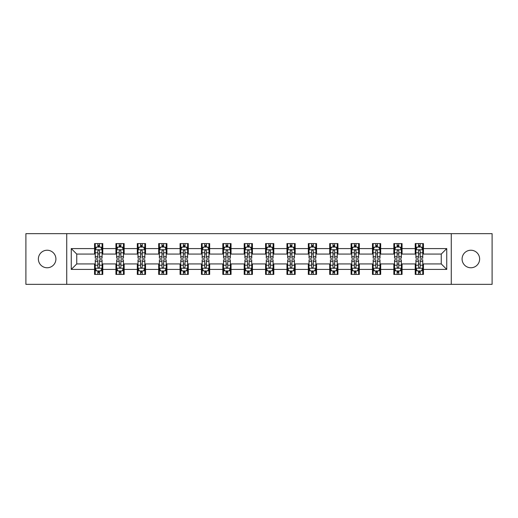 <?xml version="1.0" encoding="UTF-8"?>
<svg xmlns="http://www.w3.org/2000/svg" width="518" height="518" viewBox="0 0 518 518"><rect width="100%" height="100%" fill="white"/><g stroke="black" fill="none" stroke-linecap="round" stroke-linejoin="round"><path stroke-width="0.78" d="M470.862 250.233A8.767 8.767 0 0 0 462.088 259A8.767 8.767 0 0 0 470.862 267.767A8.767 8.767 0 0 0 479.629 259A8.767 8.767 0 0 0 470.862 250.233M47.138 250.233A8.767 8.767 0 0 0 38.371 259A8.767 8.767 0 0 0 47.138 267.767A8.767 8.767 0 0 0 55.912 259A8.767 8.767 0 0 0 47.138 250.233M451.262 284.35L492.1 284.35L492.1 233.65L451.262 233.65L451.262 284.35L66.738 284.35L66.738 233.65L25.9 233.65L25.9 284.35L66.738 284.35M451.262 233.65L66.738 233.65M423.446 248.588L423.446 243.583L415.222 243.583L415.222 248.588L402.065 248.588L402.065 243.583L393.842 243.583L393.842 248.588L380.691 248.588L380.691 243.583L372.468 243.583L372.468 248.588L359.311 248.588L359.311 243.583L351.087 243.583L351.087 248.588L337.93 248.588L337.93 243.583L329.713 243.583L329.713 248.588L316.556 248.588L316.556 243.583L308.333 243.583L308.333 248.588L295.176 248.588L295.176 243.583L286.953 243.583L286.953 248.588L273.802 248.588L273.802 243.583L265.579 243.583L265.579 248.588L252.421 248.588L252.421 243.583L244.198 243.583L244.198 248.588L231.047 248.588L231.047 243.583L222.824 243.583L222.824 248.588L209.667 248.588L209.667 243.583L201.444 243.583L201.444 248.588L188.287 248.588L188.287 243.583L180.07 243.583L180.07 248.588L166.913 248.588L166.913 243.583L158.689 243.583L158.689 248.588L145.532 248.588L145.532 243.583L137.309 243.583L137.309 248.588L124.158 248.588L124.158 243.583L115.935 243.583L115.935 248.588L102.778 248.588L102.778 243.583L94.554 243.583L94.554 248.588L71.257 248.588L71.257 269.412L76.742 263.934L94.554 263.934L94.554 274.417L102.778 274.417L102.778 263.934L115.935 263.934L115.935 274.417L124.158 274.417L124.158 263.934L137.309 263.934L137.309 274.417L145.532 274.417L145.532 263.934L158.689 263.934L158.689 274.417L166.913 274.417L166.913 263.934L180.07 263.934L180.07 274.417L188.287 274.417L188.287 263.934L201.444 263.934L201.444 274.417L209.667 274.417L209.667 263.934L222.824 263.934L222.824 274.417L231.047 274.417L231.047 263.934L244.198 263.934L244.198 274.417L252.421 274.417L252.421 263.934L265.579 263.934L265.579 274.417L273.802 274.417L273.802 263.934L286.953 263.934L286.953 274.417L295.176 274.417L295.176 263.934L308.333 263.934L308.333 274.417L316.556 274.417L316.556 263.934L329.713 263.934L329.713 274.417L337.93 274.417L337.93 263.934L351.087 263.934L351.087 274.417L359.311 274.417L359.311 263.934L372.468 263.934L372.468 274.417L380.691 274.417L380.691 263.934L393.842 263.934L393.842 274.417L402.065 274.417L402.065 263.934L415.222 263.934L415.222 274.417L423.446 274.417L423.446 263.934L441.258 263.934L441.258 254.066L423.446 254.066L423.446 248.588L446.743 248.588L446.743 269.412L423.446 269.412M415.222 269.412L402.065 269.412M393.842 269.412L380.691 269.412M372.468 269.412L359.311 269.412M351.087 269.412L337.93 269.412M329.713 269.412L316.556 269.412M308.333 269.412L295.176 269.412M286.953 269.412L273.802 269.412M265.579 269.412L252.421 269.412M244.198 269.412L231.047 269.412M222.824 269.412L209.667 269.412M201.444 269.412L188.287 269.412M180.07 269.412L166.913 269.412M158.689 269.412L145.532 269.412M137.309 269.412L124.158 269.412M115.935 269.412L102.778 269.412M94.554 269.412L71.257 269.412M415.222 248.588L415.222 254.066L402.065 254.066L402.065 248.588M393.842 248.588L393.842 254.066L380.691 254.066L380.691 248.588M372.468 248.588L372.468 254.066L359.311 254.066L359.311 248.588M351.087 248.588L351.087 254.066L337.93 254.066L337.93 248.588M329.713 248.588L329.713 254.066L316.556 254.066L316.556 248.588M308.333 248.588L308.333 254.066L295.176 254.066L295.176 248.588M286.953 248.588L286.953 254.066L273.802 254.066L273.802 248.588M265.579 248.588L265.579 254.066L252.421 254.066L252.421 248.588M244.198 248.588L244.198 254.066L231.047 254.066L231.047 248.588M222.824 248.588L222.824 254.066L209.667 254.066L209.667 248.588M201.444 248.588L201.444 254.066L188.287 254.066L188.287 248.588M180.07 248.588L180.07 254.066L166.913 254.066L166.913 248.588M158.689 248.588L158.689 254.066L145.532 254.066L145.532 248.588M137.309 248.588L137.309 254.066L124.158 254.066L124.158 248.588M115.935 248.588L115.935 254.066L102.778 254.066L102.778 248.588M94.554 248.588L94.554 254.066L76.742 254.066L71.257 248.588M76.742 254.066L76.742 263.934M446.743 269.412L441.258 263.934M441.258 254.066L446.743 248.588M94.554 247.008L95.241 247.008M97.844 247.008L99.488 247.008M102.091 247.008L102.778 247.008M94.554 253.93L95.241 253.93M97.844 253.93L99.488 253.93M102.091 253.93L102.778 253.93M94.554 264.07L95.241 264.07M97.844 264.07L99.488 264.07M102.091 264.07L102.778 264.07M94.554 270.992L95.241 270.992M97.844 270.992L99.488 270.992M102.091 270.992L102.778 270.992M115.935 264.07L116.621 264.07M119.224 264.07L120.869 264.07M123.472 264.07L124.158 264.07M115.935 270.992L116.621 270.992M119.224 270.992L120.869 270.992M123.472 270.992L124.158 270.992M115.935 247.008L116.621 247.008M119.224 247.008L120.869 247.008M123.472 247.008L124.158 247.008M115.935 253.93L116.621 253.93M119.224 253.93L120.869 253.93M123.472 253.93L124.158 253.93M137.309 264.07L137.995 264.07M140.598 264.07L142.243 264.07M144.846 264.07L145.532 264.07M137.309 270.992L137.995 270.992M140.598 270.992L142.243 270.992M144.846 270.992L145.532 270.992M137.309 247.008L137.995 247.008M140.598 247.008L142.243 247.008M144.846 247.008L145.532 247.008M137.309 253.93L137.995 253.93M140.598 253.93L142.243 253.93M144.846 253.93L145.532 253.93M158.689 264.07L159.376 264.07M161.979 264.07L163.623 264.07M166.226 264.07L166.913 264.07M158.689 270.992L159.376 270.992M161.979 270.992L163.623 270.992M166.226 270.992L166.913 270.992M158.689 247.008L159.376 247.008M161.979 247.008L163.623 247.008M166.226 247.008L166.913 247.008M158.689 253.93L159.376 253.93M161.979 253.93L163.623 253.93M166.226 253.93L166.913 253.93M180.07 264.07L180.75 264.07M183.353 264.07L184.997 264.07M187.607 264.07L188.287 264.07M180.07 270.992L180.75 270.992M183.353 270.992L184.997 270.992M187.607 270.992L188.287 270.992M180.07 247.008L180.75 247.008M183.353 247.008L184.997 247.008M187.607 247.008L188.287 247.008M180.07 253.93L180.75 253.93M183.353 253.93L184.997 253.93M187.607 253.93L188.287 253.93M201.444 264.07L202.13 264.07M204.733 264.07L206.378 264.07M208.981 264.07L209.667 264.07M201.444 270.992L202.13 270.992M204.733 270.992L206.378 270.992M208.981 270.992L209.667 270.992M201.444 247.008L202.13 247.008M204.733 247.008L206.378 247.008M208.981 247.008L209.667 247.008M201.444 253.93L202.13 253.93M204.733 253.93L206.378 253.93M208.981 253.93L209.667 253.93M222.824 264.07L223.511 264.07M226.113 264.07L227.758 264.07M230.361 264.07L231.047 264.07M222.824 270.992L223.511 270.992M226.113 270.992L227.758 270.992M230.361 270.992L231.047 270.992M222.824 247.008L223.511 247.008M226.113 247.008L227.758 247.008M230.361 247.008L231.047 247.008M222.824 253.93L223.511 253.93M226.113 253.93L227.758 253.93M230.361 253.93L231.047 253.93M244.198 264.07L244.884 264.07M247.487 264.07L249.132 264.07M251.735 264.07L252.421 264.07M244.198 270.992L244.884 270.992M247.487 270.992L249.132 270.992M251.735 270.992L252.421 270.992M244.198 247.008L244.884 247.008M247.487 247.008L249.132 247.008M251.735 247.008L252.421 247.008M244.198 253.93L244.884 253.93M247.487 253.93L249.132 253.93M251.735 253.93L252.421 253.93M265.579 264.07L266.265 264.07M268.868 264.07L270.513 264.07M273.115 264.07L273.802 264.07M265.579 270.992L266.265 270.992M268.868 270.992L270.513 270.992M273.115 270.992L273.802 270.992M265.579 247.008L266.265 247.008M268.868 247.008L270.513 247.008M273.115 247.008L273.802 247.008M265.579 253.93L266.265 253.93M268.868 253.93L270.513 253.93M273.115 253.93L273.802 253.93M286.953 264.07L287.639 264.07M290.242 264.07L291.887 264.07M294.489 264.07L295.176 264.07M286.953 270.992L287.639 270.992M290.242 270.992L291.887 270.992M294.489 270.992L295.176 270.992M286.953 247.008L287.639 247.008M290.242 247.008L291.887 247.008M294.489 247.008L295.176 247.008M286.953 253.93L287.639 253.93M290.242 253.93L291.887 253.93M294.489 253.93L295.176 253.93M308.333 264.07L309.019 264.07M311.622 264.07L313.267 264.07M315.87 264.07L316.556 264.07M308.333 270.992L309.019 270.992M311.622 270.992L313.267 270.992M315.87 270.992L316.556 270.992M308.333 247.008L309.019 247.008M311.622 247.008L313.267 247.008M315.87 247.008L316.556 247.008M308.333 253.93L309.019 253.93M311.622 253.93L313.267 253.93M315.87 253.93L316.556 253.93M329.713 264.07L330.393 264.07M333.003 264.07L334.647 264.07M337.25 264.07L337.93 264.07M329.713 270.992L330.393 270.992M333.003 270.992L334.647 270.992M337.25 270.992L337.93 270.992M329.713 247.008L330.393 247.008M333.003 247.008L334.647 247.008M337.25 247.008L337.93 247.008M329.713 253.93L330.393 253.93M333.003 253.93L334.647 253.93M337.25 253.93L337.93 253.93M351.087 264.07L351.774 264.07M354.377 264.07L356.021 264.07M358.624 264.07L359.311 264.07M351.087 270.992L351.774 270.992M354.377 270.992L356.021 270.992M358.624 270.992L359.311 270.992M351.087 247.008L351.774 247.008M354.377 247.008L356.021 247.008M358.624 247.008L359.311 247.008M351.087 253.93L351.774 253.93M354.377 253.93L356.021 253.93M358.624 253.93L359.311 253.93M372.468 264.07L373.154 264.07M375.757 264.07L377.402 264.07M380.005 264.07L380.691 264.07M372.468 270.992L373.154 270.992M375.757 270.992L377.402 270.992M380.005 270.992L380.691 270.992M372.468 247.008L373.154 247.008M375.757 247.008L377.402 247.008M380.005 247.008L380.691 247.008M372.468 253.93L373.154 253.93M375.757 253.93L377.402 253.93M380.005 253.93L380.691 253.93M393.842 264.07L394.528 264.07M397.131 264.07L398.776 264.07M401.379 264.07L402.065 264.07M393.842 270.992L394.528 270.992M397.131 270.992L398.776 270.992M401.379 270.992L402.065 270.992M393.842 247.008L394.528 247.008M397.131 247.008L398.776 247.008M401.379 247.008L402.065 247.008M393.842 253.93L394.528 253.93M397.131 253.93L398.776 253.93M401.379 253.93L402.065 253.93M415.222 264.07L415.909 264.07M418.512 264.07L420.156 264.07M422.759 264.07L423.446 264.07M415.222 270.992L415.909 270.992M418.512 270.992L420.156 270.992M422.759 270.992L423.446 270.992M415.222 247.008L415.909 247.008M418.512 247.008L420.156 247.008M422.759 247.008L423.446 247.008M415.222 253.93L415.909 253.93M418.512 253.93L420.156 253.93M422.759 253.93L423.446 253.93M99.488 245.364L97.844 245.364M102.091 256.462L99.488 256.462L99.488 258.178L102.091 258.178L102.091 249.818L100.725 247.08L96.613 247.08L95.241 249.818L95.241 258.178L97.844 258.178L97.844 256.462L95.241 256.462M95.241 249.818L95.241 243.583M102.091 249.818L102.091 243.583M97.844 247.08L97.844 243.583M99.488 243.583L99.488 247.08M99.488 256.462L99.488 250.848C98.944 249.793 98.394 249.793 97.844 250.848L97.844 256.462M97.844 272.636L99.488 272.636M95.241 261.538L97.844 261.538L97.844 259.822L95.241 259.822L95.241 268.182L96.613 270.92L100.725 270.92L102.091 268.182L102.091 259.822L99.488 259.822L99.488 261.538L102.091 261.538M102.091 268.182L102.091 274.417M95.241 268.182L95.241 274.417M99.488 270.92L99.488 274.417M97.844 274.417L97.844 270.92M97.844 261.538L97.844 267.152C98.394 268.207 98.938 268.207 99.488 267.152L99.488 261.538M120.869 245.364L119.224 245.364M123.472 256.462L120.869 256.462L120.869 258.178L123.472 258.178L123.472 249.818L122.099 247.08L117.987 247.08L116.621 249.818L116.621 258.178L119.224 258.178L119.224 256.462L116.621 256.462M116.621 249.818L116.621 243.583M123.472 249.818L123.472 243.583M119.224 247.08L119.224 243.583M120.869 243.583L120.869 247.08M120.869 256.462L120.869 250.848C120.318 249.793 119.768 249.793 119.224 250.848L119.224 256.462M142.243 245.364L140.598 245.364M144.846 256.462L142.243 256.462L142.243 258.178L144.846 258.178L144.846 249.818L143.48 247.08L139.368 247.08L137.995 249.818L137.995 258.178L140.598 258.178L140.598 256.462L137.995 256.462M137.995 249.818L137.995 243.583M144.846 249.818L144.846 243.583M140.598 247.08L140.598 243.583M142.243 243.583L142.243 247.08M142.243 256.462L142.243 250.848C141.699 249.793 141.149 249.793 140.598 250.848L140.598 256.462M119.224 272.636L120.869 272.636M116.621 261.538L119.224 261.538L119.224 259.822L116.621 259.822L116.621 268.182L117.987 270.92L122.099 270.92L123.472 268.182L123.472 259.822L120.869 259.822L120.869 261.538L123.472 261.538M123.472 268.182L123.472 274.417M116.621 268.182L116.621 274.417M120.869 270.92L120.869 274.417M119.224 274.417L119.224 270.92M119.224 261.538L119.224 267.152C119.768 268.207 120.318 268.207 120.869 267.152L120.869 261.538M140.598 272.636L142.243 272.636M137.995 261.538L140.598 261.538L140.598 259.822L137.995 259.822L137.995 268.182L139.368 270.92L143.48 270.92L144.846 268.182L144.846 259.822L142.243 259.822L142.243 261.538L144.846 261.538M144.846 268.182L144.846 274.417M137.995 268.182L137.995 274.417M142.243 270.92L142.243 274.417M140.598 274.417L140.598 270.92M140.598 261.538L140.598 267.152C141.149 268.207 141.692 268.207 142.243 267.152L142.243 261.538M163.623 245.364L161.979 245.364M166.226 256.462L163.623 256.462L163.623 258.178L166.226 258.178L166.226 249.818L164.853 247.08L160.742 247.08L159.376 249.818L159.376 258.178L161.979 258.178L161.979 256.462L159.376 256.462M159.376 249.818L159.376 243.583M166.226 249.818L166.226 243.583M161.979 247.08L161.979 243.583M163.623 243.583L163.623 247.08M163.623 256.462L163.623 250.848C163.073 249.793 162.529 249.793 161.979 250.848L161.979 256.462M184.997 245.364L183.353 245.364M187.607 256.462L184.997 256.462L184.997 258.178L187.607 258.178L187.607 249.818L186.234 247.08L182.122 247.08L180.75 249.818L180.75 258.178L183.353 258.178L183.353 256.462L180.75 256.462M180.75 249.818L180.75 243.583M187.607 249.818L187.607 243.583M183.353 247.08L183.353 243.583M184.997 243.583L184.997 247.08M184.997 256.462L184.997 250.848C184.453 249.793 183.903 249.793 183.353 250.848L183.353 256.462M206.378 245.364L204.733 245.364M208.981 256.462L206.378 256.462L206.378 258.178L208.981 258.178L208.981 249.818L207.608 247.08L203.503 247.08L202.13 249.818L202.13 258.178L204.733 258.178L204.733 256.462L202.13 256.462M202.13 249.818L202.13 243.583M208.981 249.818L208.981 243.583M204.733 247.08L204.733 243.583M206.378 243.583L206.378 247.08M206.378 256.462L206.378 250.848C205.827 249.793 205.283 249.793 204.733 250.848L204.733 256.462M161.979 272.636L163.623 272.636M159.376 261.538L161.979 261.538L161.979 259.822L159.376 259.822L159.376 268.182L160.742 270.92L164.853 270.92L166.226 268.182L166.226 259.822L163.623 259.822L163.623 261.538L166.226 261.538M166.226 268.182L166.226 274.417M159.376 268.182L159.376 274.417M163.623 270.92L163.623 274.417M161.979 274.417L161.979 270.92M161.979 261.538L161.979 267.152C162.522 268.207 163.073 268.207 163.623 267.152L163.623 261.538M183.353 272.636L184.997 272.636M180.75 261.538L183.353 261.538L183.353 259.822L180.75 259.822L180.75 268.182L182.122 270.92L186.234 270.92L187.607 268.182L187.607 259.822L184.997 259.822L184.997 261.538L187.607 261.538M187.607 268.182L187.607 274.417M180.75 268.182L180.75 274.417M184.997 270.92L184.997 274.417M183.353 274.417L183.353 270.92M183.353 261.538L183.353 267.152C183.903 268.207 184.453 268.207 184.997 267.152L184.997 261.538M204.733 272.636L206.378 272.636M202.13 261.538L204.733 261.538L204.733 259.822L202.13 259.822L202.13 268.182L203.503 270.92L207.608 270.92L208.981 268.182L208.981 259.822L206.378 259.822L206.378 261.538L208.981 261.538M208.981 268.182L208.981 274.417M202.13 268.182L202.13 274.417M206.378 270.92L206.378 274.417M204.733 274.417L204.733 270.92M204.733 261.538L204.733 267.152C205.283 268.207 205.827 268.207 206.378 267.152L206.378 261.538M227.758 245.364L226.113 245.364M230.361 256.462L227.758 256.462L227.758 258.178L230.361 258.178L230.361 249.818L228.988 247.08L224.877 247.08L223.511 249.818L223.511 258.178L226.113 258.178L226.113 256.462L223.511 256.462M223.511 249.818L223.511 243.583M230.361 249.818L230.361 243.583M226.113 247.08L226.113 243.583M227.758 243.583L227.758 247.08M227.758 256.462L227.758 250.848C227.208 249.793 226.657 249.793 226.113 250.848L226.113 256.462M226.113 272.636L227.758 272.636M223.511 261.538L226.113 261.538L226.113 259.822L223.511 259.822L223.511 268.182L224.877 270.92L228.988 270.92L230.361 268.182L230.361 259.822L227.758 259.822L227.758 261.538L230.361 261.538M230.361 268.182L230.361 274.417M223.511 268.182L223.511 274.417M227.758 270.92L227.758 274.417M226.113 274.417L226.113 270.92M226.113 261.538L226.113 267.152C226.657 268.207 227.208 268.207 227.758 267.152L227.758 261.538M249.132 245.364L247.487 245.364M251.735 256.462L249.132 256.462L249.132 258.178L251.735 258.178L251.735 249.818L250.369 247.08L246.257 247.08L244.884 249.818L244.884 258.178L247.487 258.178L247.487 256.462L244.884 256.462M244.884 249.818L244.884 243.583M251.735 249.818L251.735 243.583M247.487 247.08L247.487 243.583M249.132 243.583L249.132 247.08M249.132 256.462L249.132 250.848C248.588 249.793 248.038 249.793 247.487 250.848L247.487 256.462M247.487 272.636L249.132 272.636M244.884 261.538L247.487 261.538L247.487 259.822L244.884 259.822L244.884 268.182L246.257 270.92L250.369 270.92L251.735 268.182L251.735 259.822L249.132 259.822L249.132 261.538L251.735 261.538M251.735 268.182L251.735 274.417M244.884 268.182L244.884 274.417M249.132 270.92L249.132 274.417M247.487 274.417L247.487 270.92M247.487 261.538L247.487 267.152C248.038 268.207 248.582 268.207 249.132 267.152L249.132 261.538M270.513 245.364L268.868 245.364M273.115 256.462L270.513 256.462L270.513 258.178L273.115 258.178L273.115 249.818L271.743 247.08L267.631 247.08L266.265 249.818L266.265 258.178L268.868 258.178L268.868 256.462L266.265 256.462M266.265 249.818L266.265 243.583M273.115 249.818L273.115 243.583M268.868 247.08L268.868 243.583M270.513 243.583L270.513 247.08M270.513 256.462L270.513 250.848C269.962 249.793 269.418 249.793 268.868 250.848L268.868 256.462M268.868 272.636L270.513 272.636M266.265 261.538L268.868 261.538L268.868 259.822L266.265 259.822L266.265 268.182L267.631 270.92L271.743 270.92L273.115 268.182L273.115 259.822L270.513 259.822L270.513 261.538L273.115 261.538M273.115 268.182L273.115 274.417M266.265 268.182L266.265 274.417M270.513 270.92L270.513 274.417M268.868 274.417L268.868 270.92M268.868 261.538L268.868 267.152C269.412 268.207 269.962 268.207 270.513 267.152L270.513 261.538M291.887 245.364L290.242 245.364M294.489 256.462L291.887 256.462L291.887 258.178L294.489 258.178L294.489 249.818L293.123 247.08L289.012 247.08L287.639 249.818L287.639 258.178L290.242 258.178L290.242 256.462L287.639 256.462M287.639 249.818L287.639 243.583M294.489 249.818L294.489 243.583M290.242 247.08L290.242 243.583M291.887 243.583L291.887 247.08M291.887 256.462L291.887 250.848C291.343 249.793 290.792 249.793 290.242 250.848L290.242 256.462M290.242 272.636L291.887 272.636M287.639 261.538L290.242 261.538L290.242 259.822L287.639 259.822L287.639 268.182L289.012 270.92L293.123 270.92L294.489 268.182L294.489 259.822L291.887 259.822L291.887 261.538L294.489 261.538M294.489 268.182L294.489 274.417M287.639 268.182L287.639 274.417M291.887 270.92L291.887 274.417M290.242 274.417L290.242 270.92M290.242 261.538L290.242 267.152C290.792 268.207 291.343 268.207 291.887 267.152L291.887 261.538M313.267 245.364L311.622 245.364M315.87 256.462L313.267 256.462L313.267 258.178L315.87 258.178L315.87 249.818L314.497 247.08L310.392 247.08L309.019 249.818L309.019 258.178L311.622 258.178L311.622 256.462L309.019 256.462M309.019 249.818L309.019 243.583M315.87 249.818L315.87 243.583M311.622 247.08L311.622 243.583M313.267 243.583L313.267 247.08M313.267 256.462L313.267 250.848C312.717 249.793 312.173 249.793 311.622 250.848L311.622 256.462M311.622 272.636L313.267 272.636M309.019 261.538L311.622 261.538L311.622 259.822L309.019 259.822L309.019 268.182L310.392 270.92L314.497 270.92L315.87 268.182L315.87 259.822L313.267 259.822L313.267 261.538L315.87 261.538M315.87 268.182L315.87 274.417M309.019 268.182L309.019 274.417M313.267 270.92L313.267 274.417M311.622 274.417L311.622 270.92M311.622 261.538L311.622 267.152C312.173 268.207 312.717 268.207 313.267 267.152L313.267 261.538M334.647 245.364L333.003 245.364M337.25 256.462L334.647 256.462L334.647 258.178L337.25 258.178L337.25 249.818L335.878 247.08L331.766 247.08L330.393 249.818L330.393 258.178L333.003 258.178L333.003 256.462L330.393 256.462M330.393 249.818L330.393 243.583M337.25 249.818L337.25 243.583M333.003 247.08L333.003 243.583M334.647 243.583L334.647 247.08M334.647 256.462L334.647 250.848C334.097 249.793 333.547 249.793 333.003 250.848L333.003 256.462M333.003 272.636L334.647 272.636M330.393 261.538L333.003 261.538L333.003 259.822L330.393 259.822L330.393 268.182L331.766 270.92L335.878 270.92L337.25 268.182L337.25 259.822L334.647 259.822L334.647 261.538L337.25 261.538M337.25 268.182L337.25 274.417M330.393 268.182L330.393 274.417M334.647 270.92L334.647 274.417M333.003 274.417L333.003 270.92M333.003 261.538L333.003 267.152C333.547 268.207 334.097 268.207 334.647 267.152L334.647 261.538M356.021 245.364L354.377 245.364M358.624 256.462L356.021 256.462L356.021 258.178L358.624 258.178L358.624 249.818L357.258 247.08L353.146 247.08L351.774 249.818L351.774 258.178L354.377 258.178L354.377 256.462L351.774 256.462M351.774 249.818L351.774 243.583M358.624 249.818L358.624 243.583M354.377 247.08L354.377 243.583M356.021 243.583L356.021 247.08M356.021 256.462L356.021 250.848C355.477 249.793 354.927 249.793 354.377 250.848L354.377 256.462M354.377 272.636L356.021 272.636M351.774 261.538L354.377 261.538L354.377 259.822L351.774 259.822L351.774 268.182L353.146 270.92L357.258 270.92L358.624 268.182L358.624 259.822L356.021 259.822L356.021 261.538L358.624 261.538M358.624 268.182L358.624 274.417M351.774 268.182L351.774 274.417M356.021 270.92L356.021 274.417M354.377 274.417L354.377 270.92M354.377 261.538L354.377 267.152C354.927 268.207 355.471 268.207 356.021 267.152L356.021 261.538M377.402 245.364L375.757 245.364M380.005 256.462L377.402 256.462L377.402 258.178L380.005 258.178L380.005 249.818L378.632 247.08L374.52 247.08L373.154 249.818L373.154 258.178L375.757 258.178L375.757 256.462L373.154 256.462M373.154 249.818L373.154 243.583M380.005 249.818L380.005 243.583M375.757 247.08L375.757 243.583M377.402 243.583L377.402 247.08M377.402 256.462L377.402 250.848C376.851 249.793 376.308 249.793 375.757 250.848L375.757 256.462M375.757 272.636L377.402 272.636M373.154 261.538L375.757 261.538L375.757 259.822L373.154 259.822L373.154 268.182L374.52 270.92L378.632 270.92L380.005 268.182L380.005 259.822L377.402 259.822L377.402 261.538L380.005 261.538M380.005 268.182L380.005 274.417M373.154 268.182L373.154 274.417M377.402 270.92L377.402 274.417M375.757 274.417L375.757 270.92M375.757 261.538L375.757 267.152C376.301 268.207 376.851 268.207 377.402 267.152L377.402 261.538M398.776 245.364L397.131 245.364M401.379 256.462L398.776 256.462L398.776 258.178L401.379 258.178L401.379 249.818L400.013 247.08L395.901 247.08L394.528 249.818L394.528 258.178L397.131 258.178L397.131 256.462L394.528 256.462M394.528 249.818L394.528 243.583M401.379 249.818L401.379 243.583M397.131 247.08L397.131 243.583M398.776 243.583L398.776 247.08M398.776 256.462L398.776 250.848C398.232 249.793 397.682 249.793 397.131 250.848L397.131 256.462M397.131 272.636L398.776 272.636M394.528 261.538L397.131 261.538L397.131 259.822L394.528 259.822L394.528 268.182L395.901 270.92L400.013 270.92L401.379 268.182L401.379 259.822L398.776 259.822L398.776 261.538L401.379 261.538M401.379 268.182L401.379 274.417M394.528 268.182L394.528 274.417M398.776 270.92L398.776 274.417M397.131 274.417L397.131 270.92M397.131 261.538L397.131 267.152C397.682 268.207 398.232 268.207 398.776 267.152L398.776 261.538M420.156 245.364L418.512 245.364M422.759 256.462L420.156 256.462L420.156 258.178L422.759 258.178L422.759 249.818L421.387 247.08L417.275 247.08L415.909 249.818L415.909 258.178L418.512 258.178L418.512 256.462L415.909 256.462M415.909 249.818L415.909 243.583M422.759 249.818L422.759 243.583M418.512 247.08L418.512 243.583M420.156 243.583L420.156 247.08M420.156 256.462L420.156 250.848C419.606 249.793 419.062 249.793 418.512 250.848L418.512 256.462M418.512 272.636L420.156 272.636M415.909 261.538L418.512 261.538L418.512 259.822L415.909 259.822L415.909 268.182L417.275 270.92L421.387 270.92L422.759 268.182L422.759 259.822L420.156 259.822L420.156 261.538L422.759 261.538M422.759 268.182L422.759 274.417M415.909 268.182L415.909 274.417M420.156 270.92L420.156 274.417M418.512 274.417L418.512 270.92M418.512 261.538L418.512 267.152C419.056 268.207 419.606 268.207 420.156 267.152L420.156 261.538M102.059 249.747L95.273 249.747M95.241 247.241L96.529 247.241M100.803 247.241L102.091 247.241M97.844 252.784L95.241 252.784M102.091 252.784L99.488 252.784M99.488 246.238L97.844 246.238M95.273 268.253L102.059 268.253M102.091 270.759L100.803 270.759M96.529 270.759L95.241 270.759M99.488 265.216L102.091 265.216M95.241 265.216L97.844 265.216M97.844 271.762L99.488 271.762M123.433 249.747L116.654 249.747M116.621 247.241L117.91 247.241M122.183 247.241L123.472 247.241M119.224 252.784L116.621 252.784M123.472 252.784L120.869 252.784M120.869 246.238L119.224 246.238M144.813 249.747L138.028 249.747M137.995 247.241L139.284 247.241M143.557 247.241L144.846 247.241M140.598 252.784L137.995 252.784M144.846 252.784L142.243 252.784M142.243 246.238L140.598 246.238M116.654 268.253L123.433 268.253M123.472 270.759L122.183 270.759M117.91 270.759L116.621 270.759M120.869 265.216L123.472 265.216M116.621 265.216L119.224 265.216M119.224 271.762L120.869 271.762M138.028 268.253L144.813 268.253M144.846 270.759L143.557 270.759M139.284 270.759L137.995 270.759M142.243 265.216L144.846 265.216M137.995 265.216L140.598 265.216M140.598 271.762L142.243 271.762M166.194 249.747L159.408 249.747M159.376 247.241L160.664 247.241M164.938 247.241L166.226 247.241M161.979 252.784L159.376 252.784M166.226 252.784L163.623 252.784M163.623 246.238L161.979 246.238M187.568 249.747L180.788 249.747M180.75 247.241L182.038 247.241M186.318 247.241L187.607 247.241M183.353 252.784L180.75 252.784M187.607 252.784L184.997 252.784M184.997 246.238L183.353 246.238M208.948 249.747L202.162 249.747M202.13 247.241L203.419 247.241M207.692 247.241L208.981 247.241M204.733 252.784L202.13 252.784M208.981 252.784L206.378 252.784M206.378 246.238L204.733 246.238M159.408 268.253L166.194 268.253M166.226 270.759L164.938 270.759M160.664 270.759L159.376 270.759M163.623 265.216L166.226 265.216M159.376 265.216L161.979 265.216M161.979 271.762L163.623 271.762M180.788 268.253L187.568 268.253M187.607 270.759L186.318 270.759M182.038 270.759L180.75 270.759M184.997 265.216L187.607 265.216M180.75 265.216L183.353 265.216M183.353 271.762L184.997 271.762M202.162 268.253L208.948 268.253M208.981 270.759L207.692 270.759M203.419 270.759L202.13 270.759M206.378 265.216L208.981 265.216M202.13 265.216L204.733 265.216M204.733 271.762L206.378 271.762M230.322 249.747L223.543 249.747M223.511 247.241L224.793 247.241M229.073 247.241L230.361 247.241M226.113 252.784L223.511 252.784M230.361 252.784L227.758 252.784M227.758 246.238L226.113 246.238M223.543 268.253L230.322 268.253M230.361 270.759L229.073 270.759M224.793 270.759L223.511 270.759M227.758 265.216L230.361 265.216M223.511 265.216L226.113 265.216M226.113 271.762L227.758 271.762M251.703 249.747L244.917 249.747M244.884 247.241L246.173 247.241M250.447 247.241L251.735 247.241M247.487 252.784L244.884 252.784M251.735 252.784L249.132 252.784M249.132 246.238L247.487 246.238M244.917 268.253L251.703 268.253M251.735 270.759L250.447 270.759M246.173 270.759L244.884 270.759M249.132 265.216L251.735 265.216M244.884 265.216L247.487 265.216M247.487 271.762L249.132 271.762M273.083 249.747L266.297 249.747M266.265 247.241L267.553 247.241M271.827 247.241L273.115 247.241M268.868 252.784L266.265 252.784M273.115 252.784L270.513 252.784M270.513 246.238L268.868 246.238M266.297 268.253L273.083 268.253M273.115 270.759L271.827 270.759M267.553 270.759L266.265 270.759M270.513 265.216L273.115 265.216M266.265 265.216L268.868 265.216M268.868 271.762L270.513 271.762M294.457 249.747L287.678 249.747M287.639 247.241L288.927 247.241M293.207 247.241L294.489 247.241M290.242 252.784L287.639 252.784M294.489 252.784L291.887 252.784M291.887 246.238L290.242 246.238M287.678 268.253L294.457 268.253M294.489 270.759L293.207 270.759M288.927 270.759L287.639 270.759M291.887 265.216L294.489 265.216M287.639 265.216L290.242 265.216M290.242 271.762L291.887 271.762M315.838 249.747L309.052 249.747M309.019 247.241L310.308 247.241M314.581 247.241L315.87 247.241M311.622 252.784L309.019 252.784M315.87 252.784L313.267 252.784M313.267 246.238L311.622 246.238M309.052 268.253L315.838 268.253M315.87 270.759L314.581 270.759M310.308 270.759L309.019 270.759M313.267 265.216L315.87 265.216M309.019 265.216L311.622 265.216M311.622 271.762L313.267 271.762M337.212 249.747L330.432 249.747M330.393 247.241L331.682 247.241M335.962 247.241L337.25 247.241M333.003 252.784L330.393 252.784M337.25 252.784L334.647 252.784M334.647 246.238L333.003 246.238M330.432 268.253L337.212 268.253M337.25 270.759L335.962 270.759M331.682 270.759L330.393 270.759M334.647 265.216L337.25 265.216M330.393 265.216L333.003 265.216M333.003 271.762L334.647 271.762M358.592 249.747L351.806 249.747M351.774 247.241L353.062 247.241M357.336 247.241L358.624 247.241M354.377 252.784L351.774 252.784M358.624 252.784L356.021 252.784M356.021 246.238L354.377 246.238M351.806 268.253L358.592 268.253M358.624 270.759L357.336 270.759M353.062 270.759L351.774 270.759M356.021 265.216L358.624 265.216M351.774 265.216L354.377 265.216M354.377 271.762L356.021 271.762M379.972 249.747L373.187 249.747M373.154 247.241L374.443 247.241M378.716 247.241L380.005 247.241M375.757 252.784L373.154 252.784M380.005 252.784L377.402 252.784M377.402 246.238L375.757 246.238M373.187 268.253L379.972 268.253M380.005 270.759L378.716 270.759M374.443 270.759L373.154 270.759M377.402 265.216L380.005 265.216M373.154 265.216L375.757 265.216M375.757 271.762L377.402 271.762M401.346 249.747L394.567 249.747M394.528 247.241L395.817 247.241M400.09 247.241L401.379 247.241M397.131 252.784L394.528 252.784M401.379 252.784L398.776 252.784M398.776 246.238L397.131 246.238M394.567 268.253L401.346 268.253M401.379 270.759L400.09 270.759M395.817 270.759L394.528 270.759M398.776 265.216L401.379 265.216M394.528 265.216L397.131 265.216M397.131 271.762L398.776 271.762M422.727 249.747L415.941 249.747M415.909 247.241L417.197 247.241M421.471 247.241L422.759 247.241M418.512 252.784L415.909 252.784M422.759 252.784L420.156 252.784M420.156 246.238L418.512 246.238M415.941 268.253L422.727 268.253M422.759 270.759L421.471 270.759M417.197 270.759L415.909 270.759M420.156 265.216L422.759 265.216M415.909 265.216L418.512 265.216M418.512 271.762L420.156 271.762"/></g></svg>
